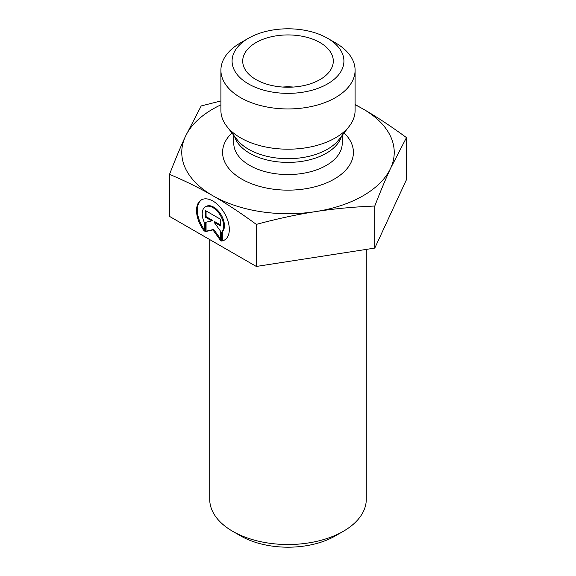 <?xml version="1.0" encoding="UTF-8"?>
<svg xmlns="http://www.w3.org/2000/svg" width="576" height="576" viewBox="0 0 576 576"><rect width="100%" height="100%" fill="white"/><g stroke="black" fill="none" stroke-linecap="round" stroke-linejoin="round"><path stroke-width="0.86" d="M366.278 249.401L366.278 499.334A78.278 45.194 180 0 1 343.346 531.288A78.278 45.194 180 0 1 232.654 531.288A78.278 45.194 180 0 1 209.722 499.334L209.722 239.58M232.654 531.288L240.559 535.853A67.097 38.736 0 0 0 335.441 535.853L343.346 531.288M221.537 241.049L221.537 232.308A15.149 8.748 -120 0 0 219.924 214.646A15.149 8.748 -120 0 0 205.344 206.863A15.149 8.748 -120 0 0 204.314 222.372L204.314 231.12A23.177 13.392 60 0 1 201.326 199.915A23.177 13.392 60 0 1 224.518 213.278A23.177 13.392 60 0 1 224.525 240.048A23.177 13.392 60 0 1 221.537 241.049L222.329 240.595A23.177 13.392 -120 0 0 224.914 239.803M201.73 199.692A23.177 13.392 -120 0 0 204.314 229.608M205.344 206.863L206.136 206.41A15.149 8.748 60 0 1 220.716 214.186A15.149 8.748 60 0 1 222.329 231.847L222.329 240.595M221.537 232.308L222.329 231.847M206.064 210.924L206.064 216.641L212.623 220.421L211.831 220.882L205.272 217.094L205.272 210.47L220.579 219.298L220.579 225.922L214.02 222.142L220.579 231.228L220.579 240.502L212.926 229.903L205.272 231.674L205.272 222.394L211.831 220.882M205.272 217.094L206.064 216.641M206.064 222.214L206.064 231.214L213.718 229.442L220.579 238.946M205.272 231.674L206.064 231.214M212.926 229.903L213.718 229.442M214.02 222.142L214.812 221.688L220.579 225.014M169.531 174.348C175.198 159.689 180.482 147.082 185.371 136.541A106.229 61.33 0 0 0 212.882 195.754C199.49 188.006 185.04 180.871 169.531 174.348L169.531 216.403L256.32 266.45L374.789 248.083L406.469 179.662L406.469 137.606L390.629 168.221C385.733 178.762 380.455 191.362 374.789 206.028C353.592 206.892 333.85 208.75 315.554 211.615C297.259 214.43 277.51 218.686 256.32 224.395C240.797 213.019 226.332 203.479 212.926 195.775A106.229 61.33 0 0 0 315.554 211.615A106.229 61.33 0 0 0 390.629 168.221A106.229 61.33 0 0 0 363.074 108.986C376.474 116.69 390.938 126.23 406.469 137.606M374.789 248.083L374.789 206.028M256.32 266.45L256.32 224.395M355.097 104.515L363.074 108.986A106.229 61.33 0 0 0 355.097 104.832M220.903 104.832A106.229 61.33 0 0 0 185.371 136.541L201.211 105.934L220.903 100.944M293.234 87.048A33.545 19.368 0 0 0 282.766 87.048M320.026 42.588A45.288 26.143 180 0 1 332.777 65.009A45.288 26.143 180 0 1 302.126 85.925A45.288 26.143 180 0 1 255.974 79.567A45.288 26.143 180 0 1 243.223 65.009A45.288 26.143 180 0 1 267.566 37.75A45.288 26.143 180 0 1 320.026 42.588M355.097 70.207L355.097 110.455A67.097 38.736 180 0 1 349.25 126.274A67.097 38.736 180 0 1 240.559 137.851A67.097 38.736 180 0 1 226.75 126.274A67.097 38.736 180 0 1 220.903 110.455L220.903 70.207A67.097 38.736 0 0 0 240.559 97.603A67.097 38.736 0 0 0 313.675 105.998A67.097 38.736 0 0 0 355.097 70.207A67.097 38.736 0 0 0 335.441 42.818L327.535 38.254A55.908 32.278 180 0 1 327.535 83.909A55.908 32.278 180 0 1 248.465 83.909A55.908 32.278 180 0 1 248.465 38.254A55.908 32.278 180 0 1 327.535 38.254M248.465 38.254L240.559 42.818A67.097 38.736 0 0 0 220.903 70.207M231.919 132.941A65.419 37.764 0 0 0 241.747 179.086A65.419 37.764 0 0 0 328.27 182.146A65.419 37.764 0 0 0 344.081 132.941M349.25 126.274L338.875 139.658A55.735 32.177 180 0 1 248.594 149.278A55.735 32.177 180 0 1 237.125 139.658L226.75 126.274M234.526 136.303A54.23 31.313 0 0 0 249.653 153.23A54.23 31.313 0 0 0 304.495 160.92A54.23 31.313 0 0 0 341.474 136.303M342.23 135.324L342.23 143.251A54.23 31.313 180 0 1 308.758 172.181A54.23 31.313 180 0 1 249.653 165.391A54.23 31.313 180 0 1 233.77 143.251L233.77 135.324"/></g></svg>

